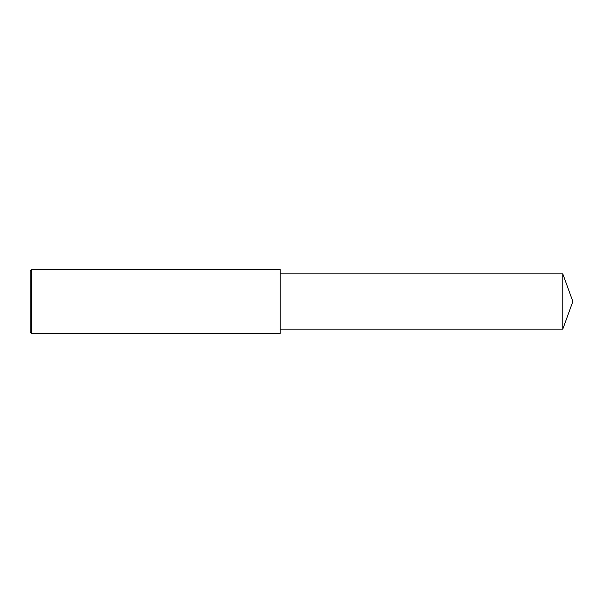 <?xml version="1.0" encoding="UTF-8"?>
<svg xmlns="http://www.w3.org/2000/svg" width="603" height="603" viewBox="0 0 603 603"><rect width="100%" height="100%" fill="white"/><g stroke="black" fill="none" stroke-linecap="round" stroke-linejoin="round"><path stroke-width="0.9" d="M31.477 269.579L30.15 270.905L30.15 332.095L31.477 333.421L31.477 269.579L280.214 269.579L280.214 333.421L31.477 333.421M562.78 273.83L562.78 329.17L572.85 301.5L562.78 273.83L280.214 273.83M562.78 329.17L280.214 329.17"/></g></svg>
